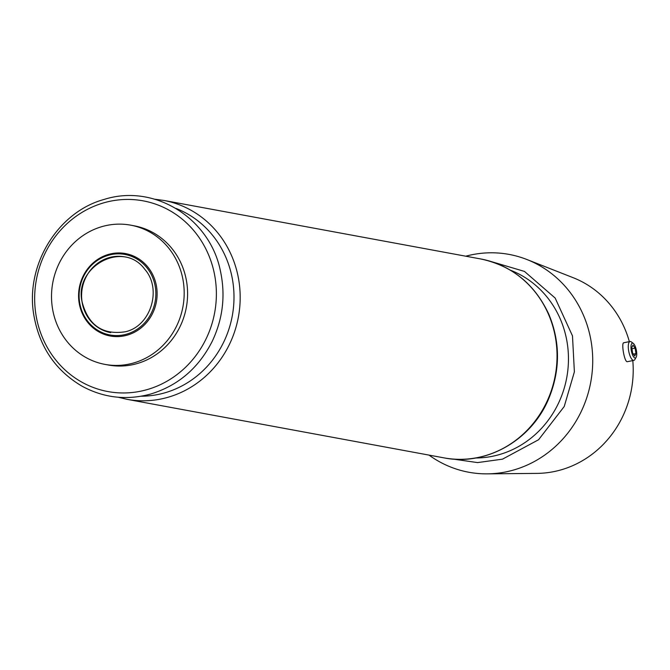 <?xml version="1.0" encoding="UTF-8"?>
<svg xmlns="http://www.w3.org/2000/svg" width="670" height="670" viewBox="0 0 670 670"><rect width="100%" height="100%" fill="white"/><g stroke="black" fill="none" stroke-linecap="round" stroke-linejoin="round"><path stroke-width="1" d="M110.684 332.638A38.525 36.013 100.5 0 1 82.058 301.894A38.525 36.013 100.5 0 1 124.679 256.861M465.767 256.2A110.768 103.549 100.5 0 1 472.116 254.709A110.768 103.549 100.5 0 1 526.93 259.524A110.768 103.549 100.5 0 1 590.756 382.135A110.768 103.549 100.5 0 1 487.341 473.857A110.768 103.549 100.5 0 1 429.026 455.106M526.93 259.524L573.143 277.69A101.137 94.545 100.5 0 1 629.356 341.641M632.798 360.602A101.137 94.545 100.5 0 1 536.997 473.389L487.341 473.857M633.837 360.393L627.43 361.674C624.524 362.88 621.04 342.697 623.804 342.755L630.051 341.499A9.631 3.208 78.7 0 0 628.803 351.574A9.631 3.208 78.7 0 0 633.837 360.393A9.631 3.208 78.7 0 0 634.825 359.564L636.123 357.328A7.563 2.513 78.7 0 0 636.5 351.055A7.563 2.513 78.7 0 0 633.334 343.45A7.563 2.513 78.7 0 0 631.391 351.055A7.563 2.513 78.7 0 0 636.123 357.328M107.099 225.363A70.794 66.179 100.5 0 1 130.709 225.162A70.794 66.179 100.5 0 1 182.927 306.801A70.794 66.179 100.5 0 1 104.989 364.396A70.794 66.179 100.5 0 1 51.523 295.336A70.794 66.179 100.5 0 1 107.099 225.363M130.709 225.162L134.117 225.798A70.794 66.179 100.5 0 1 186.335 307.43A70.794 66.179 100.5 0 1 108.398 365.024L104.989 364.396M633.334 343.45L631.282 341.884A9.631 3.208 78.7 0 0 630.051 341.499M633.016 345.109L631.751 347.529L632.597 352.981L634.699 356.013L635.964 353.601L635.118 348.149L633.016 345.109M633.385 354.12L635.964 353.601M631.952 348.785L635.118 348.149M79.094 302.547A41.909 39.178 100.5 0 1 131.714 255.312A41.909 39.178 100.5 0 1 142.735 326.491A41.909 39.178 100.5 0 1 79.094 302.547M79.613 302.304A40.954 38.282 100.5 0 1 94.931 262.23A40.954 38.282 100.5 0 1 135.114 257.975A40.954 38.282 100.5 0 1 155.122 301.668A40.954 38.282 100.5 0 1 120.826 335.327A40.954 38.282 100.5 0 1 79.613 302.304M35.853 314.171A96.966 90.643 100.5 0 1 157.601 204.869A96.966 90.643 100.5 0 1 183.094 369.555A96.966 90.643 100.5 0 1 35.853 314.171M175.9 208.387A96.966 90.643 100.5 0 1 232.272 315.913A96.966 90.643 100.5 0 1 141.211 396.213M154.896 199.241L163.79 200.422A101.137 94.545 100.5 0 1 238.386 317.044A101.137 94.545 100.5 0 1 127.049 399.328L443.9 457.853A101.137 94.545 100.5 0 0 555.246 375.577A101.137 94.545 100.5 0 0 480.641 258.947C512.115 265.663 534.878 284.18 548.923 314.498C560.329 342.144 560.329 370.049 548.914 398.206C531.863 440.207 486.001 466.421 443.9 457.853M510.373 270.169A96.966 90.643 100.5 0 1 566.736 377.696A96.966 90.643 100.5 0 1 475.675 457.995M82.083 301.843C88.214 325.243 102.644 335.218 125.365 331.759C150.733 326.223 162.324 289.105 144.804 269.332C122.92 239.299 73.809 267.07 82.083 301.843M135.114 257.975C119.838 248.696 94.018 254.533 83.231 276.836C79.428 284.943 78.172 293.418 79.47 302.254C81.631 314.674 87.812 324.071 97.996 330.452C105.073 334.606 112.686 336.231 120.826 335.327M33.827 315.126C39.429 346.976 55.585 370.711 82.284 386.33C103.9 397.921 126.613 400.518 150.423 394.111C177.952 385.744 198.529 368.19 212.147 341.466C222.926 318.794 225.673 295.261 220.388 270.856C210.12 218.839 154.829 183.27 104.151 199.425C57.436 212.089 25.083 265.596 33.827 315.126M118.322 397.26L127.049 399.328M163.79 200.422L480.641 258.947M452.794 459.034L477.576 462.593L502.508 459.151L538.596 439.721L564.232 406.497L574.383 371.85L572.481 335.888L555.162 298.058L524.468 271.425L489.368 261.015"/></g></svg>
